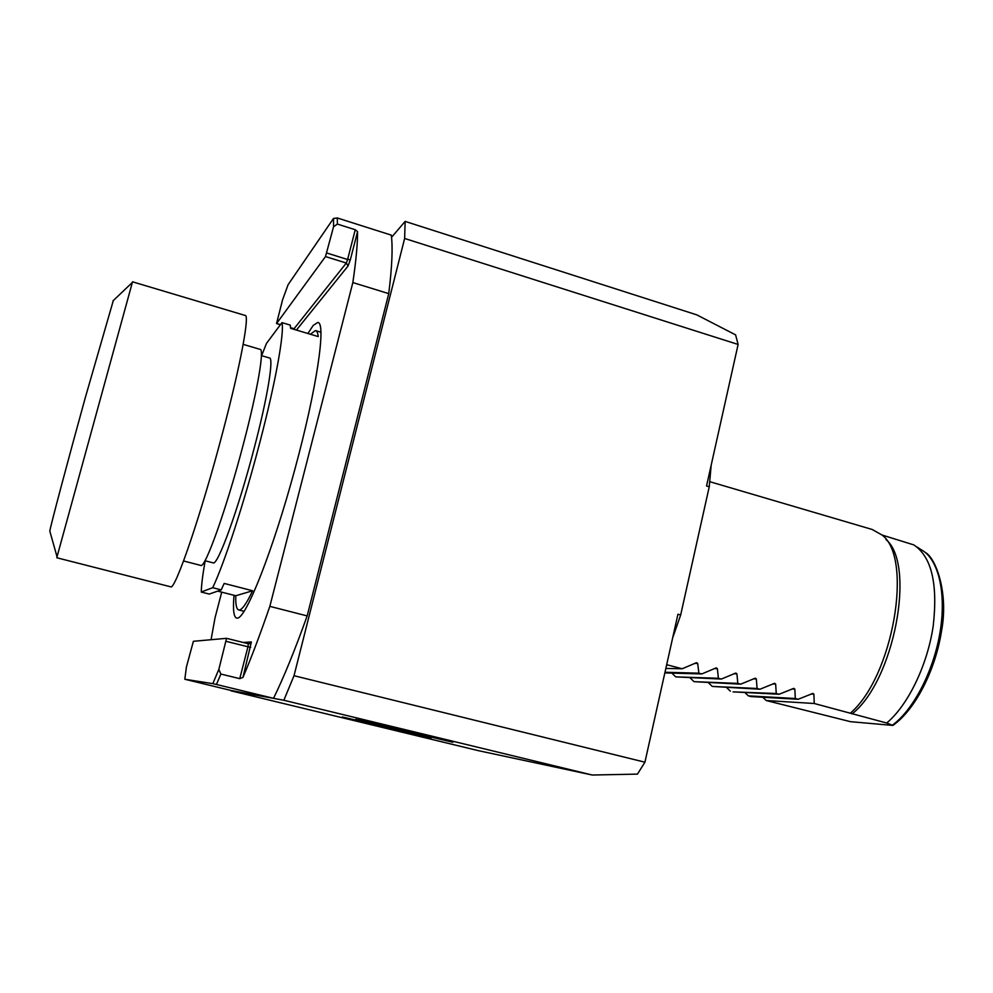 <?xml version="1.0" encoding="UTF-8"?>
<svg xmlns="http://www.w3.org/2000/svg" width="993" height="993" viewBox="0 0 993 993"><rect width="100%" height="100%" fill="white"/><g stroke="black" fill="none" stroke-linecap="round" stroke-linejoin="round"><path stroke-width="1.49" d="M200.685 565.414L200.772 565.427C205.092 568.84 226.689 508.366 243.558 443.424C257.696 389.74 264.61 348.642 260.067 349.35L243.161 344.372M113.314 300.556L85.15 398.181C67.561 461.857 50.817 524.925 49.799 531.094L57.035 556.75L132.528 281.813L245.11 315.439C249.938 314.136 240.591 364.903 222.618 432.725C201.033 515.032 174.88 591.096 170.647 586.801L170.573 586.776M57.035 556.75L56.8 557.756L170.647 586.801M261.407 355.606L269.388 357.952C274.006 357.393 267.738 396.542 254.394 447.396C238.494 508.875 217.666 566.134 213.147 562.857L213.061 562.832M310.375 334.244L315.402 330.57C316.841 330.793 317.797 332.792 318.244 336.59L290.639 328.348L290.217 325.096L281.962 322.626C284.507 332.419 275.719 381.746 259.893 442.195C244.278 502.396 224.058 564.161 212.676 587.695L201.256 592.039C201.442 584.865 202.746 574.438 205.166 560.772M281.962 322.626L266.447 343.466L261.618 355.68M201.256 592.039L209.25 594.075L221.203 589.892L212.676 587.695M244.129 611.316L238.73 609.95C236.471 609.292 235.49 604.563 235.788 595.75L217.69 591.12M221.203 589.892L224.182 583.425L252.644 590.761C246.239 604.166 241.597 610.558 238.73 609.95M235.788 595.75L252.644 590.761M234.013 595.303C232.796 609.491 233.665 617.087 236.657 618.105L237.464 618.105C246.165 617.944 272.765 550.954 294.797 469.602C316.916 388.263 326.449 322.253 317.785 322.464L313.192 325.443L307.904 333.499M211.062 639.715L215.034 617.807L221.724 592.151M296.411 330.073L348.034 266.025L350.355 259.669L347.6 259.508L355.258 229.743L357.567 231.605C357.629 243.633 356.065 260.613 352.85 282.558L269.835 606.363C260.178 634.366 251.217 658.049 242.962 677.412L239.747 678.653L220.88 674.048L218.82 669.456L212.825 683.656L216.449 684.475L220.88 674.048M216.449 684.475L273.534 698.315L235.08 691.451L184.822 679.262L186.411 667.023L193.387 641.292L226.541 638.325L248.349 643.762L226.565 638.325M218.82 669.456L226.553 638.325M273.534 698.315C283.725 677.524 294.933 650.055 307.16 615.921L269.835 606.363M307.16 615.921L388.747 293.63L352.85 282.558M388.747 293.63C392.074 266.67 392.918 247.17 391.267 235.118L337.31 217.976L333.487 218.472L288.069 284.755L282.608 299.7L276.538 323.557L325.505 256.566L333.561 226.739L333.487 218.472M355.258 229.743L337.384 224.083L337.31 217.976M212.825 683.656L184.822 679.262M333.561 226.739L337.384 224.083M391.527 237.327L405.144 221.402L404.635 238.469L294.015 675.712L283.849 700.264L230.997 690.458M672.609 638.077L680.677 614.977L709.25 486.769L706.544 485.974L738.109 344.459L735.602 334.864L696.738 314.843L405.144 221.402M709.25 486.769L711.187 465.171M230.947 690.805L478.427 750.671L592.25 775.024L283.849 700.264M294.015 675.712L644.929 762.202L637.456 774.118L592.25 775.024M342.399 716.958L402.215 731.791L346.036 718.076L431.334 737.824L342.399 716.958M377.477 724.307L452.882 742.28L378.829 723.959L355.668 719.366L377.625 723.723M644.929 762.202L677.934 614.233L680.677 614.977M738.109 344.459L404.635 238.469M666.377 666.03L667.37 664.876L682.179 668.773L696.527 662.666L697.694 663.448L698.873 673.167L701.803 673.937L716.238 667.867L717.368 668.649L718.398 678.293L721.315 679.063L735.813 673.043L736.918 673.825L737.811 683.395L740.704 684.165L755.276 678.182L756.343 678.951L757.088 688.472L759.968 689.229L774.602 683.296L775.645 684.065L776.253 693.511L779.12 694.256L793.804 688.372L794.834 689.13L795.306 698.513L798.149 699.271L812.895 693.412L813.9 694.181L814.235 703.491L886.675 723.016L892.893 725.424L850.48 721.675L766.286 700.549L762.736 697.235M709.796 481.692L872.202 529.48L882.045 535.041C913.374 557.892 893.216 676.37 850.492 713.024M798.149 699.271L751.08 696.577L748.387 695.87L744.775 692.481M814.235 703.491L766.286 700.549M886.066 539.609C916.142 564.545 894.023 681.26 852.044 713.917M776.253 693.511L733.082 691.873L779.12 694.256M730.376 691.165L726.715 687.69M757.088 688.472L712.266 686.436L759.968 689.229M712.266 686.436L708.543 682.861M737.811 683.395L694.045 681.67L740.704 684.165M694.045 681.67L690.259 678.008M718.398 678.293L675.724 676.878L721.315 679.063M675.724 676.878L671.864 673.105M682.179 668.773L665.844 668.438M698.873 673.167L664.987 672.261M701.803 673.937L664.838 672.919M795.306 698.513L748.387 695.87M882.045 535.028L913.796 544.896C931.508 556.651 937.988 583.648 933.221 625.9C927.462 665.223 907.875 705.477 886.675 723.016M350.355 259.669L357.567 231.605M242.962 677.412L251.378 641.95L243.148 642.471M251.378 641.95L250.037 643.588L248.076 643.7M226.106 641.329L247.952 646.766L248.349 643.762M250.683 647.362L247.952 646.766L239.747 678.653M348.034 266.025L346.321 263.046L347.6 259.508L326.759 253.004M295.306 329.738L294.052 328.733L346.321 263.046L325.505 256.566M276.6 323.507L280.448 324.661M290.601 327.702L293.953 328.695M810.971 694.033L813.9 694.181M694.479 663.411L697.694 663.448M714.203 668.587L717.368 668.649M733.815 673.738L736.918 673.825M753.29 678.852L756.343 678.951M772.641 683.941L775.645 684.065M791.868 689.005L794.834 689.13M917.073 547.031L921.367 549.824C938.124 558.724 946.515 591.952 940.222 631.151C933.991 670.325 913.771 709.511 892.546 725.076M112.979 300.879L132.305 282.496M200.772 565.427L183.568 560.971M204.955 560.722L213.147 562.857M321.024 332.245L315.848 330.694M276.538 323.557L280.411 324.723M290.601 327.764L295.157 329.688M893.005 725.349C914.975 709.921 935.319 670.709 941.476 631.325C948.948 592.312 935.394 557.458 925.24 552.431"/></g></svg>
